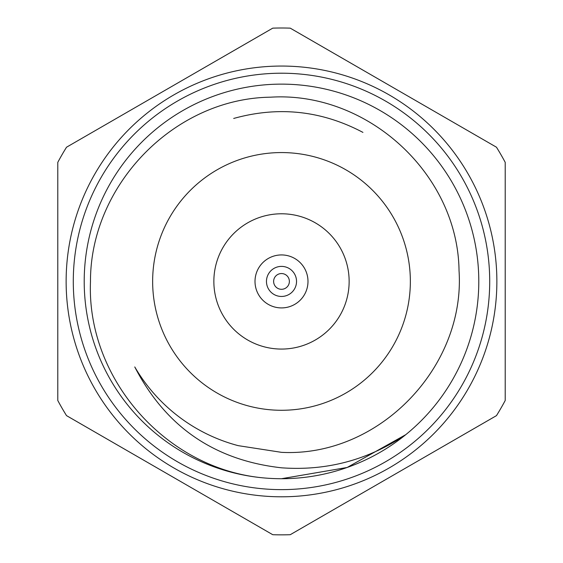 <?xml version="1.0" encoding="UTF-8"?>
<svg xmlns="http://www.w3.org/2000/svg" width="563" height="563" viewBox="0 0 563 563"><rect width="100%" height="100%" fill="white"/><g stroke="black" fill="none" stroke-linecap="round" stroke-linejoin="round"><path stroke-width="0.84" d="M505.215 165.888L505.215 396.964M293.302 29.909L493.42 145.451M69.58 145.451L269.698 29.909M57.785 396.964L57.785 165.888M269.698 532.936L69.58 417.401M493.42 417.401L293.302 532.936M281.5 273.548A7.875 7.875 0 0 1 288.319 285.364A7.875 7.875 0 0 1 274.681 285.364A7.875 7.875 0 0 1 281.5 273.548M281.5 266.39A15.032 15.032 0 0 1 294.519 288.939A15.032 15.032 0 0 1 268.481 288.939A15.032 15.032 0 0 1 281.5 266.39M281.5 254.933A26.489 26.489 0 0 1 304.442 294.667A26.489 26.489 0 0 1 258.558 294.667A26.489 26.489 0 0 1 281.5 254.933M281.5 349.067A67.644 67.644 0 0 0 340.08 247.6A67.644 67.644 0 0 0 222.92 247.6A67.644 67.644 0 0 0 281.5 349.067M281.5 152.566A128.864 128.864 0 0 1 393.094 345.858A128.864 128.864 0 0 1 169.906 345.858A128.864 128.864 0 0 1 281.5 152.566M281.465 478.719L347.139 467.48L405.775 434.657C368.174 459.992 326.751 471.048 281.5 467.811C214.461 460.288 165.55 426.663 134.768 366.942A169.836 169.836 0 0 0 238.219 445.65L281.5 452.342C378.73 457.402 465.46 367.301 459.042 270.761C457.909 173.643 367.055 91.157 270.683 97.181C173.946 98.448 90.094 185.403 90.474 281.781C86.632 378.139 164.917 467.571 261.021 477.649M362.931 132.389C321.656 110.615 278.579 105.971 233.694 118.455M281.542 478.719L347.16 467.473L405.775 434.657L347.139 467.48L281.5 478.719A197.296 197.296 0 0 1 110.637 182.778A197.296 197.296 0 0 1 452.363 182.778A197.296 197.296 0 0 1 281.5 478.719M405.775 434.657L347.167 467.466L281.563 478.719M281.5 496.798A215.369 215.369 0 0 0 496.869 281.423A215.369 215.369 0 0 0 281.5 66.054A215.369 215.369 0 0 0 66.131 281.423A215.369 215.369 0 0 0 281.5 496.798M66.533 415.635L272.752 534.702A253.427 253.427 0 0 0 290.248 534.702L496.467 415.635A253.427 253.427 0 0 0 505.215 400.483L505.215 162.362A253.427 253.427 0 0 0 496.467 147.21L290.248 28.15A253.427 253.427 0 0 0 272.752 28.15L66.533 147.21A253.427 253.427 0 0 0 57.785 162.362L57.785 400.483A253.427 253.427 0 0 0 66.533 415.635M281.5 73.211A208.211 208.211 0 0 1 461.815 385.528A208.211 208.211 0 0 1 101.185 385.528A208.211 208.211 0 0 1 281.5 73.211"/></g></svg>
